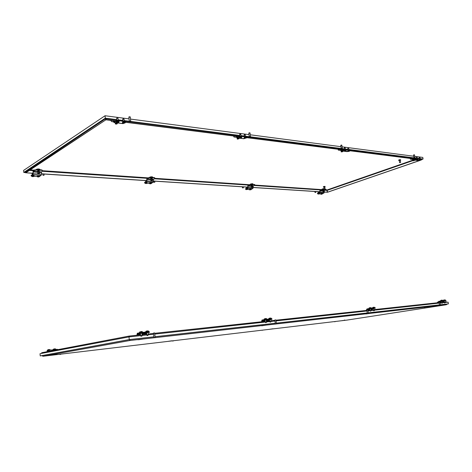 <?xml version="1.0" encoding="UTF-8"?>
<svg xmlns="http://www.w3.org/2000/svg" width="472" height="472" viewBox="0 0 472 472"><rect width="100%" height="100%" fill="white"/><g stroke="black" fill="none" stroke-linecap="round" stroke-linejoin="round"><path stroke-width="0.71" d="M129.735 339.545L129.977 340.076M129.953 339.545L130.018 340.489L129.841 339.952M446.282 304.747L447.356 304.015M140.538 334.831L129.57 336.017L129.44 336.861M446.571 302.322L446.477 301.791L445.173 301.933M444.176 302.039L442.411 302.227M441.408 302.34L440.034 302.487M439.031 302.593L374.455 309.567M373.358 309.685L370.992 309.945M369.895 310.063L367.912 310.275M366.809 310.393L276.008 320.199M274.763 320.335L270.999 320.742M269.748 320.877L266.367 321.243M265.111 321.379L154.822 333.291M153.365 333.45L148.255 333.999M146.786 334.158L142.019 334.672M129.658 336.837L129.57 336.017M129.051 336.902L128.962 336.099L41.689 352.726L41.748 353.38M128.962 336.099L129.322 336.064L129.411 336.866M41.961 355.634L42.94 356.26M129.871 340.011L129.7 339.569M130.018 340.489L43.005 356.248L347.067 320.081L446.211 304.764L130.018 340.489L129.346 339.628M446.872 304.11L448.4 303.874L448.099 302.151L445.19 302.469M444.264 302.57L442.5 302.764M442.276 302.747L440.128 303.024M439.125 303.13L374.497 310.169M373.458 310.281L371.075 310.541M369.989 310.659L368.007 310.877M366.903 310.995L276.102 320.889M448.4 303.874L440.429 304.764M439.426 304.877L368.319 312.83M367.21 312.954L276.409 323.113M153.748 336.843L129.269 339.58L128.98 336.914L40.031 353.705L40.226 355.9L41.577 355.705M275.17 323.255L155.205 336.678M274.857 321.025L271.046 321.438M269.842 321.568L266.462 321.939M265.229 322.069L154.91 334.087M153.453 334.247L148.232 334.813M146.875 334.961L142.107 335.48M140.632 335.645L128.98 336.914M41.489 355.723L129.658 339.574L153.748 336.878L129.67 339.574M129.269 339.58L40.226 355.9M140.373 333.35L141.854 333.155M146.621 332.683L148.084 332.494M141.942 333.946L146.473 333.456L146.556 334.182M137.21 335.191L137.128 334.459L140.455 334.099M136.898 335.226L137.311 333.232L141.317 332.524L141.388 333.108L137.37 333.816L137.128 334.459M149.252 332.276L149.187 331.692L149.524 332.288L141.388 333.108M148.096 332.559L149.524 332.288M149.187 331.692L141.317 332.524M140.16 333.279L140.095 332.695M146.468 333.456L146.639 332.854M48.321 350.979L49.117 350.843M50.404 351.062L49.448 351.174L48.952 350.283L47.07 350.649L47.111 351.127L48.321 351.015M49.236 351.215L48.994 350.767L47.111 351.127M48.97 350.283L57.419 349.321L57.785 349.658M48.952 350.283L57.419 349.321M55.879 349.988L54.097 350.36M264.94 320.104L266.19 319.933M269.571 319.609L270.816 319.444M266.285 320.618L268.751 320.352L268.833 320.978M261.889 321.727L261.801 321.096L265.028 320.748M261.553 321.762L261.995 320.034L266.06 319.361L266.125 319.863L262.066 320.535L261.801 321.096M271.966 319.243L271.896 318.742L272.014 319.273L266.125 319.863M268.745 320.352L269.583 319.697M270.822 319.479L272.014 319.273M271.896 318.742L266.06 319.361M265.063 320.01L264.993 319.509M141.978 336.082L140.868 336.229L141.978 336.082M141.848 333.12L142.096 335.804L141.753 335.427L140.727 335.97L140.373 333.309M141.388 331.509L139.488 332.099L142.444 331.722L142.52 332.394M141.447 331.509L142.438 331.722M148.013 335.456L147.081 335.557L148.013 335.456M147.53 330.884L146.633 331.008M145.807 332.052L145.742 331.444L148.668 331.067L147.553 330.884M148.226 334.754L146.981 334.89L146.922 335.362L146.981 334.843M47.648 350.537L47.595 349.964L50.091 349.646L48.439 349.569M54.787 348.849L53.896 348.991M53.277 349.793L53.236 349.327L55.708 349.014L54.994 348.843M270.739 322.004L270.002 322.087L270.739 322.004M268.863 319.066L268.798 318.553L271.282 318.216L270.373 318.039M270.285 318.057L269.642 318.146M270.922 321.397L270.002 321.497L269.895 321.904L269.972 321.32M266.409 322.447L265.476 322.571L266.45 322.223M266.226 321.709L266.485 322.234L266.249 321.88L265.329 322.311L264.934 320.075M265.742 318.529L264.833 318.688M264.237 319.638L264.155 319.042L266.656 318.7L265.878 318.523M421.649 159.53L423.071 159.035L422.788 157.418L414.729 156.362M421.62 159.359L422.151 159.176L421.295 159.129M327.202 191.903L327.002 190.44M413.714 156.232L342.082 146.833M340.973 146.686L250.272 134.791M423.071 159.035L420.204 158.669M419.195 158.539L417.413 158.309M416.404 158.179L348.938 149.5M347.84 149.358L345.463 149.058M344.359 148.916L245.576 136.207M116.737 119.64L105.315 118.171L105.055 115.74L23.6 170.41L23.783 172.439L25.476 172.551M244.331 136.048L240.974 135.617M239.729 135.458L124.313 120.614M122.867 120.431L118.195 119.829M249.033 134.626L130.49 119.08M129.062 118.891L105.055 115.74M116.779 120.03L105.976 118.714M105.71 118.608L25.435 172.121M105.315 118.171L23.783 172.439M60.782 354.354L59.85 354.472L60.782 354.354M59.785 354.366L60.882 354.224M60.493 354.383L59.985 354.454L60.493 354.383M173.324 340.943L172.557 341.044L173.324 340.943M172.545 340.943L173.395 340.831M173.147 340.955L172.675 341.026L173.147 340.955M325.479 190.269L327.125 190.381L327.096 189.992L327.409 192.228L324.24 192.021M319.739 191.732L253.104 187.437M247.717 187.089L153.429 181.006M146.662 180.57L41.447 173.785M32.94 173.236L25.818 172.776L105.911 119.799L25.494 172.752L32.946 173.33M419.673 160.48L327.421 192.228L324.246 192.092M319.75 191.803L253.116 187.514M247.729 187.166L153.435 181.089M146.668 180.658L41.453 173.879M25.423 171.932L25.494 172.752M105.451 118.785L105.557 119.758M105.787 118.678L105.911 119.799M106.029 118.749L105.934 119.799L115.457 121.009M125.393 122.266L238.684 136.65M246.402 137.629L343.516 149.96M349.675 150.739L415.69 159.117M420.894 159.778L418.174 160.563L413.985 160.043L417.761 158.562L421.278 159.011L420.876 159.689M420.906 159.683L421.691 159.778L420.617 160.226M106.129 119.67L115.658 120.879M125.593 122.142L238.897 136.544M246.614 137.529L343.734 149.872M349.776 150.639L415.909 159.046M421.584 159.164L421.691 159.778M105.816 118.702L105.934 119.799M412.829 160.167L327.096 189.968L326.046 189.897M419.962 160.45L327.58 192.234L327.137 190.381L412.923 160.616M398.899 159.872L400.315 159.607M399.212 160.486L398.598 160.38L399.023 160.096L400.763 159.973L400.221 160.297M398.598 160.38L398.982 159.843L400.763 159.973M399.241 160.468L400.185 160.291M399.719 162.645L399.713 162.338L400.622 162.274L399.719 162.645L400.457 162.51M399.489 162.486L399.383 160.403L400.291 160.338L400.622 162.274M323.574 186.558L324.83 186.357M323.993 186.947L324.707 186.953M323.296 186.995L323.568 186.564L325.226 186.688M323.845 186.906L324.712 186.959M324.27 189.065L324.925 188.959M324.063 188.918L323.957 187.059L324.801 187.006L325.072 188.753M335.138 321.662L334.565 321.733L335.138 321.656M334.618 321.644L335.244 321.638M261.954 330.3L262.638 330.205M441.243 301.36L442.234 301.219M444.004 301.065L438.736 301.72L438.476 302.163L441.326 301.856M442.329 301.75L442.707 302.198M438.559 302.646L438.476 302.163M438.228 302.682L438.671 301.337L442.465 300.747L442.529 301.136M442.624 301.714L444.01 301.101M446.01 300.764L445.94 300.381L442.465 300.747M441.703 301.248L441.633 300.859M438.134 302.027L437.426 302.151L437.45 302.764M437.745 302.381L437.804 302.729M444.412 302.977L445.102 302.882L444.317 302.806M443.426 300.646L443.356 300.263L445.338 299.98L444.069 299.932M445.173 302.564L445.226 302.245L444.305 302.676M442.134 303.219L441.674 303.266L442.134 303.219M441.957 300.151L441.243 300.221M440.671 301.012L440.594 300.552L441.031 300.469L442.577 300.263L442.659 300.723M441.945 300.145L442.577 300.263M370.88 310.517L370.054 310.942L369.606 308.971L370.815 308.806M373.187 308.594L374.272 308.44M370.909 309.402L371.971 309.29L372.06 309.827M366.827 310.181L366.773 309.844L369.812 309.52M366.526 310.423L366.974 308.924L370.921 308.293L370.992 308.729L367.039 309.355L366.773 309.844M371.971 309.29L372.237 308.806L373.193 308.647M374.278 308.47L370.992 308.729M375.352 308.269L375.287 307.832L370.921 308.293M370.066 308.859L370.001 308.422M366.425 309.715L366.166 310.464M366.414 310.045L366.473 310.428M370.721 311.042L370.154 311.107L370.721 311.042M369.104 308.57L369.021 308.051L371.204 307.744L369.747 307.691M370.007 310.759L370.166 310.464M373.612 310.735L374.402 310.629L373.523 310.546M372.555 308.122L372.485 307.691L374.662 307.384L374.025 307.237M373.859 307.237L373.293 307.325M374.402 310.629L374.514 309.939L373.482 310.405M38.722 176.74L37.966 176.917L38.751 176.988M39.53 176.156L37.335 176.021L37.453 176.858L39.683 176.575L37.282 176.717M33.488 176.569L32.479 176.522L33.488 176.569M34.173 176.239L34.126 175.678L33.394 175.436L31.707 175.814L31.754 176.375L32.698 176.681L34.031 176.398L33.447 175.997L31.754 176.375M32.126 173.495L32.438 173.301M37.406 171.643L33.176 171.365L33.182 173.643L41.483 174.174L41.477 171.914L39.335 171.773M33.176 171.365L34.586 170.445L34.544 169.991L33.134 170.911L32.834 174.345L31.099 175.46L31.14 175.908L32.875 174.793L33.182 173.643M41.477 174.174L41.17 175.313L39.654 176.268M31.14 175.908L31.736 176.15M37.264 176.487L34.161 176.298M34.544 169.991L37.111 169.601L41.89 169.932L42.905 171.006L41.477 171.914M39.282 171.017L37.483 170.994M37.111 169.601L37.158 170.056L41.931 170.38L41.89 169.932M37.158 170.056L34.586 170.445M42.905 171.006L41.931 170.38M38.09 173.484L39.111 173.413L38.09 173.484M37.73 173.448L39.471 173.436L38.48 173.678L37.902 173.336M38.267 170.716L38.326 171.401L39.223 171.46L39.235 171.006L38.279 170.941L39.158 170.781M37.471 170.911L38.273 170.952M37.494 171.141L37.518 171.826M37.312 171.424L38.326 171.401L38.722 173.212M39.164 173.236L39.383 171.118M38.297 173.242L38.462 172.858M39.471 173.436L39.388 171.702M39.359 172.917L39.418 173.318M37.672 173.047L37.536 171.59M114.472 121.64L113.445 121.729L113.339 120.738M113.734 121.552L113.451 121.729L114.13 122.437L116.672 120.797L116.614 120.26L113.959 121.929L113.64 120.779M116.614 120.26L125.511 121.074L125.871 121.971L125.222 122.378M123.729 123.316L122.873 123.534M125.871 121.971L125.511 121.074M117.782 120.083L117.841 120.62L125.57 121.605M117.841 120.62L116.672 120.797M110.837 120.419L111.18 120.466M113.469 121.853L111.722 121.634L110.867 120.667M116.932 123.764L115.752 123.847L116.932 123.764M117.327 123.646L116.596 124.112L115.357 123.959L117.28 123.151L117.074 123.516M116.088 123.493L116.295 123.027L116.59 123.457M115.357 123.776L115.31 123.28L115.605 123.617M115.209 122.655L115.357 123.959M115.31 123.28L115.245 122.661M117.198 122.242L118.319 122.183L117.198 122.277M116.643 122.407L118.861 122.236L119.068 121.251L118.354 120.903L116.224 121.469L116.295 122.136L117.009 122.484M119.139 121.923L118.431 121.575L116.295 122.136M116.802 120.23L116.667 118.313L117.959 118.218L118.224 120.136M116.708 118.26L117.9 118.183M122.797 118.991L123.941 119.062M122.791 119.481L122.732 119.18L122.873 119.469L123.947 119.074L124.089 119.622M124.242 123.18L125.257 122.69L122.626 122.649L122.773 123.18L124.201 122.879L124.236 123.227L123.516 123.275M125.257 122.69L125.18 122.024L122.555 121.982L122.437 122.915M150.503 179.153L146.934 178.912L146.934 180.935L153.471 181.354L153.471 179.348L152.226 179.266M146.934 178.912L148.544 178.121L148.497 177.72L146.892 178.516L146.538 181.549L144.562 182.517L144.609 182.912L146.585 181.95L146.934 180.935M153.465 181.354L153.117 182.363L151.53 183.118M144.609 182.912L145.134 183.124M149.488 183.396L147.175 183.248M148.497 177.72L150.792 177.378L154.55 177.637L155.087 178.563L153.471 179.348M152.132 178.463L150.615 178.735M150.792 177.378L150.839 177.779L154.592 178.032L154.55 177.637M150.839 177.779L148.544 178.121M155.087 178.563L154.592 178.032M151.205 180.788L152.072 180.705L151.205 180.788M150.922 180.758L152.35 180.746L151.117 180.664M150.674 178.51L152.196 178.593L151.418 178.339M150.698 178.711L150.662 179.33L152.19 178.994L152.196 178.593M150.55 178.841L150.898 180.41M152.214 179.195L152.35 178.817M150.656 178.717L151.447 178.54L151.854 180.552M151.488 180.581L151.642 180.239M150.662 179.33L150.904 180.864M152.202 180.575L152.344 180.286L152.367 180.64M152.344 180.286L152.19 178.994M237.611 137.175L236.496 137.222L236.378 136.355M236.802 137.069L236.496 137.222L237.239 137.853L240.006 136.502L239.941 136.036L237.05 137.411L236.708 136.402M239.941 136.036L246.767 136.626L246.915 137.381L246.384 137.641M244.555 138.514L243.67 138.656M246.915 137.381L246.767 136.626M240.962 135.883L241.027 136.349L246.832 137.092M241.027 136.349L240.006 136.502M233.658 136.013L234.023 136.06M236.519 137.328L233.953 137.004L233.681 136.225M238.59 138.868L237.593 138.969L238.59 138.868M238.962 138.768L237.381 139.14L237.581 138.756L238.956 138.343L238.814 138.668M238.03 138.65L238.212 138.255L238.448 138.62M237.31 138.886L237.304 138.467L237.581 138.756M237.027 137.901L237.233 139.034M237.304 138.467L237.233 137.924M244.254 134.809L245.127 134.603L245.611 136.479M244.437 135.647L244.195 134.974L245.263 134.827M245.611 138.19L244.726 138.402L245.611 138.19M246.425 137.948L246.343 137.37L244.23 137.417L244.248 138.444L246.425 137.948L244.03 138.278M240.242 137.724L241.174 137.665L240.242 137.724M239.64 137.865L241.658 137.588L241.747 136.786L241.316 136.579L239.339 137.116L239.853 137.907M241.829 137.37L239.422 137.7M239.847 134.874L239.676 134.355L240.761 134.207L240.685 134.945M240.814 134.42L241.015 135.889M239.705 134.284L240.761 134.207M150.822 183.791L150.108 183.779L150.816 183.809M151.565 183.425L151.512 182.929L149.618 182.983L149.642 183.738L151.565 183.425L149.518 183.632M146.615 183.496L145.801 183.561L146.615 183.496M147.229 183.16L146.686 182.499L145.105 182.87L145.164 183.366L147.128 183.283L146.745 182.994L145.164 183.366M145.388 180.764L145.748 180.599M318.222 192.133L318.034 191.709L318.624 191.732M319.06 193.945L318.447 194.08L319.072 193.957M319.332 193.903L319.526 193.337L318.134 193.431L317.945 193.998L318.812 193.992M319.585 193.738L317.945 193.998M318.842 191.744L319.013 192.729M321.574 194.287L322.411 193.909L322.128 193.437L320.718 193.768L321.001 194.246M322.411 193.909L320.777 194.169M322.665 190.576L320.04 190.405L320.034 192.033L324.282 192.305L324.211 191.856L323.066 191.915M320.04 190.405L321.774 189.797L321.727 189.473L319.992 190.08L319.609 192.523L317.467 193.266L317.52 193.585L319.656 192.841L320.034 192.033M324.276 192.305L323.898 193.113L322.37 193.638M317.52 193.585L317.467 193.266M320.742 193.927L319.473 193.85M317.91 193.756L317.503 193.732M321.727 189.473L323.597 189.201L323.644 189.52L326.081 189.685L326.022 190.08L324.288 190.688M323.597 189.201L326.028 189.366L326.081 189.685M324.075 189.986L322.777 190.245M323.644 189.52L321.774 189.797M323.361 191.909L324.04 191.821L323.361 191.909M322.801 190.399L323.096 191.968L324.199 191.868M323.668 190.11L324.069 189.974M322.966 190.074L323.615 189.945M322.99 190.24L323.037 190.558L324.146 190.458L324.099 190.139M322.807 190.723L323.403 191.815M324.14 190.133L323.65 190.104L323.998 191.726M324.305 191.502L324.146 190.458M414.611 159.495L413.484 159.501L413.366 158.828M416.959 158.68L414.044 159.666L413.702 158.869M413.796 159.394L413.484 159.501L413.985 160.043M417.761 158.562L417.826 158.928L421.343 159.377M417.826 158.928L417.018 159.046M410.622 158.474L410.994 158.521M412.711 159.483L410.327 159.188L410.481 158.456M410.646 158.645L410.327 159.188M414.074 160.657L413.313 160.763L414.074 160.657M414.357 160.515L413.024 160.828L414.398 160.551M413.024 160.828L412.563 159.07L412.87 158.869M412.699 159.394L413.413 159.099M413.177 160.681L412.9 158.828L412.563 159.07M413.826 160.51L413.973 160.197L414.139 160.486M419.101 157.86L419.708 157.406L419.98 157.843M419.23 158.751L419.059 157.76L419.72 157.412M420.251 160.38L419.578 160.439L420.251 160.38M420.924 159.973L420.67 159.436L418.935 159.89L419.195 160.427M416.322 157.335L417.071 157.046L417.466 158.604M416.516 158.834L416.292 157.359L417.171 157.194M418.139 159.619L418.056 159.164L416.54 159.276L416.145 159.536L416.322 160.061L418.139 159.619L416.221 159.99M417.738 159.878L418.068 159.725M251.015 185.82L248.012 185.626L248.012 187.413L253.151 187.744L253.151 185.962L252.626 185.927M248.012 185.626L249.723 184.941L249.67 184.587L247.965 185.272L247.588 187.956L245.487 188.788L245.534 189.142L247.641 188.31L248.012 187.413M253.145 187.744L252.774 188.635L251.198 189.248M245.534 189.142L245.989 189.331M249.411 189.543L247.735 189.437M249.67 184.587L254.668 184.487L254.862 185.29L253.151 185.962M252.52 185.177L251.139 185.455M251.718 184.281L251.771 184.64L254.721 184.835L254.668 184.487M251.771 184.64L249.723 184.941M254.862 185.29L254.721 184.835M251.723 187.278L252.473 187.195L251.723 187.278M251.505 187.26L252.473 187.319L251.718 187.177M252.007 185.295L252.585 185.331L251.965 185.112M251.275 185.26L252.591 185.685L252.585 185.331M251.163 185.626L251.163 185.98L252.036 185.649L252.372 187.077M251.299 185.443L251.505 186.947M252.054 187.101L252.195 186.8M251.21 185.98L251.44 187.349M252.75 186.835L252.591 185.685M342.418 150.391L341.28 150.409L341.162 149.659M341.592 150.285L341.504 149.701M344.796 149.447L341.97 150.568L341.286 150.409L341.787 151.005L345.693 149.317L350.071 149.878L350.077 150.521L349.663 150.68M347.728 151.441L341.787 151.005M345.693 149.317L345.758 149.724L350.136 150.285M345.758 149.724L344.861 149.854M338.383 149.305L338.76 149.353M340.937 150.462L338.294 150.125L338.312 149.299M338.412 149.494L338.294 150.125M342.412 151.76L341.563 151.866L342.412 151.76M342.755 151.671L341.244 151.937L342.684 151.595M341.244 151.937L340.92 150.361L341.232 150.102M341.368 151.783L341.091 149.707M340.849 150.361L340.861 149.96M342.053 151.589L342.212 151.241L342.406 151.559M344.466 149.583L344.33 147.795L345.079 147.647L345.51 149.341M344.277 147.984L345.191 147.825M345.575 150.798L344.767 150.981L345.575 150.798M346.241 150.538L346.159 150.031L344.407 150.125L344.058 150.403L344.277 151.01L346.241 150.538L344.135 150.91M347.734 148.556L348.371 148.096L348.69 148.527L348.519 148.255M347.728 148.621L348.46 148.255L348.702 148.544M349.009 151.412L348.236 151.471L349.009 151.412M347.758 151.447L349.61 151.123L349.368 150.35L347.539 150.839L347.876 151.471M349.711 150.975L347.616 151.347M246.325 187.549L246.148 187.071L246.756 187.101M247.824 189.331L247.765 188.888L246.177 188.971L246.107 189.644L247.824 189.331L246.024 189.573M247.021 187.118L247.198 188.11M250.06 189.827L250.756 189.773L250.06 189.827M249.535 189.856L251.175 189.632L250.868 188.995L249.387 189.349L249.759 189.892M251.24 189.537L249.446 189.785M43.973 175.283L43.082 175.318L43.973 175.283M43.064 175.265L44.073 175.183M154.727 182.28L153.996 182.322L154.727 182.28M153.984 182.275L154.804 182.186M315.632 192.44L315.084 192.487L315.632 192.44M315.095 192.446L315.703 192.352M243.245 187.868L242.614 187.915L243.245 187.868M242.614 187.874L243.31 187.779M154.084 337.687L155.158 337.551L154.084 337.687M153.966 337.574L155.17 337.415M153.542 333.073L154.539 332.943M154.674 333.073L153.459 333.232M154.344 337.669L154.993 337.574L154.344 337.669M154.627 332.919L155.158 337.551M275.53 323.975L276.391 323.863L275.542 323.981M275.442 323.88L276.332 323.757M274.964 320.01L275.707 319.91M274.905 320.122L275.978 319.986L276.391 323.863M439.804 305.431L440.429 305.349L439.804 305.431M439.509 305.378L440.512 305.236L440.004 302.316L439.007 302.458L439.627 305.461M439.261 302.328L439.786 302.357M439.792 305.443L440.287 305.366L439.792 305.443M367.588 313.579L368.308 313.491L367.588 313.579M367.304 313.52L368.402 313.361L367.883 310.086L366.785 310.24L367.428 313.609M367.027 310.104L367.599 310.021M367.623 313.591L368.166 313.508L367.623 313.591M128.98 116.885L130.095 116.808M130.148 117.074L128.98 117.168M129.535 121.033L130.549 121.115L129.535 121.033M129.458 121.145L130.602 121.038M248.921 132.939L249.871 132.803M249.865 133.039L248.992 133.157M249.546 136.502L250.367 136.526L249.546 136.502M249.428 136.603L250.378 136.473M413.602 154.922L414.339 154.781M414.263 154.958L413.501 155.011L413.973 157.76L414.835 157.66M414.245 157.731L414.853 157.707L414.245 157.731M340.855 145.217L341.687 145.069M341.639 145.276L340.76 145.317L341.238 148.379L342.2 148.296M341.504 148.35L342.194 148.344L341.504 148.35M365.859 313.974L369.269 313.496M440.134 305.484L437.408 305.903L440.134 305.484M272.657 328.825L270.562 329.155L272.657 328.825M341.97 320.647L344.684 320.27M262.119 325.751L264.875 325.296L262.119 325.751M169.324 341.197L171.318 340.867L169.324 341.197M54.528 354.85L56.298 354.531L54.528 354.85M138.88 339.71L141.441 339.25L138.88 339.71M439.426 304.9L368.319 312.859L439.426 304.9M367.216 312.983L276.415 323.149L367.216 312.983M275.17 323.285L155.211 336.713L275.17 323.285M129.635 339.58L41.4 355.735M146.639 332.831L141.871 333.338M140.39 333.492L137.37 333.816M269.01 319.798L266.214 320.093M264.957 320.228L262.066 320.535M141.889 335.621L141.936 336.088M140.916 335.745L140.963 336.212M147.795 334.978L147.937 335.427M269.949 321.686L270.055 322.075M270.733 321.574L270.834 321.963M266.356 322.051L266.373 322.453M264.998 318.641L264.161 319.042M265.547 322.152L265.565 322.559M422.151 159.176L421.284 159.064M416.446 158.445L350.082 149.937M344.407 149.205L246.785 136.691M239.776 135.794L125.576 121.156M24.91 172.274L25.453 172.309M253.063 184.056L252.656 183.744C250.927 183.82 250.142 184.062 250.302 184.463L253.063 184.104M250.313 184.487L252.597 183.968L253.051 184.375M322.034 189.39L324.052 188.829M322.01 189.337L324.063 188.894M152.828 177.26L152.161 176.793C150.332 176.835 149.482 177.088 149.618 177.555M152.822 177.265L152.096 176.97L149.659 177.537M152.816 177.519L152.108 177.047L149.695 177.543M40.096 169.548L39.052 168.964C37.152 168.964 36.226 169.218 36.279 169.731M40.102 169.808L38.999 169.171L36.397 169.713M40.108 169.643L39.005 169.259L36.468 169.702M324.028 188.688C322.464 188.841 321.804 189.071 322.046 189.366M321.42 189.579L254.833 185.077M249.369 184.705L155.058 178.327M148.214 177.861L42.881 170.734M34.297 170.156L30.184 169.879M29.376 170.41L33.483 170.687M42.462 171.289L147.288 178.322M154.58 178.805L248.39 185.101M254.325 185.496L320.417 189.933M442.883 301.278L442.258 301.348M441.255 301.455L438.736 301.72M445.131 302.552L445.061 302.871M441.668 302.953L441.727 303.26M442.323 302.859L442.382 303.166M372.237 308.806L370.839 308.953M369.741 309.072L367.039 309.355M370.137 310.759L370.213 311.095M370.844 310.653L370.921 310.995M374.036 310.31L374.178 310.641M374.367 310.269L374.284 310.629M374.479 310.269L374.396 310.629M33.022 171.938L37.595 172.239M39.388 172.357L41.324 172.487M41.17 175.313L32.875 174.793M114.13 122.437L123.304 123.587M117.782 122.1L117.829 122.513M117.681 122.525L117.64 122.165M117.805 118.354L117.758 117.994M116.867 118.413L116.82 118.053M122.797 119.328L122.838 118.956M124.106 123.257L124.071 122.915M123.835 123.269L123.806 122.968M123.599 122.921L123.64 123.286M123.599 119.115L123.64 118.749M146.762 179.419L150.751 179.684M152.285 179.785L153.294 179.85M153.117 182.363L146.585 181.95M237.239 137.853L244.136 138.715M244.29 135.098L244.29 134.768M245.033 134.921L245.033 134.597M240.755 137.907L240.72 137.612M240.679 134.349L240.602 134.03M239.9 134.402L239.823 134.089M320.842 194.222L321.467 194.193M319.851 190.812L322.895 191.012M323.898 193.113L319.656 192.841M414.227 160.014L418.422 160.539M247.829 186.068L251.251 186.298M252.774 188.635L247.641 188.31M342.035 150.975L347.25 151.63M348.248 148.415L348.283 148.108M424.9 307.62L424.552 307.667M344.79 320.04L344.483 320.087M437.208 305.903L440.335 305.461M273.082 328.777L270.12 329.19M261.547 325.768L265.435 325.237M171.997 340.796L168.622 341.25M57.377 354.419L53.442 354.932M137.877 339.752L142.432 339.156M446.229 304.759L347.067 320.081L42.987 356.254M139.565 332.795L139.488 332.105M147.034 335.562L146.615 332.648M148.308 334.483L148.084 332.453M146.585 331.014L145.742 331.444M148.745 331.739L148.668 331.067M48.362 351.451L48.315 350.956M48.374 349.587L47.601 349.964M50.132 350.153L50.091 349.646M54.009 348.95L53.236 349.327M55.755 349.51L55.708 349.014M269.878 321.815L269.571 319.585M271.058 321.19L270.816 319.414M269.453 318.193L268.798 318.553M271.365 318.801L271.282 318.216M266.739 319.29L266.656 318.7M266.479 322.063L266.184 319.904M416.457 158.509L350.094 150.007M344.418 149.282L246.809 136.78M239.788 135.883L125.664 121.263M116.79 120.124L105.893 118.732M444.4 302.977L444.004 301.047M445.226 302.245L444.99 300.906M443.934 299.956L443.356 300.263M445.421 300.434L445.338 299.98M441.509 302.888L441.237 301.342M442.488 302.67L442.234 301.201M441.208 300.233L440.594 300.552M371.063 310.387L370.809 308.788M369.659 307.714L369.021 308.051M371.287 308.257L371.204 307.744M373.494 310.535L373.181 308.576M374.514 309.939L374.272 308.422M373.175 307.337L372.491 307.691M374.744 307.892L374.662 307.384M39.63 176.021L39.683 176.575M32.114 173.667L32.214 174.74M38.279 170.941L37.43 171.147M123.08 123.64L113.905 122.496M122.732 119.198L122.903 120.738M124.213 119.711L124.348 120.926M122.773 123.18L124.986 123.003M243.894 138.756L236.997 137.895M244.201 135.104L244.372 136.32M239.652 134.886L239.817 136.101M145.394 180.847L145.535 182.044M146.438 180.823L146.521 181.561M319.096 194.033L319.538 193.803M318.039 191.844L318.216 193.007M323.65 190.104L322.972 190.24M419.112 160.409L420.859 160.073M420.086 157.996L420.239 158.881M251.995 185.29L251.269 185.443M341.049 149.73L340.754 150.013M347.705 148.521L347.876 149.595M348.82 148.751L348.973 149.736M246.148 187.154L246.331 188.458M44.12 175.112L44.02 174.044M42.934 175.183L42.822 173.967M154.887 182.103L154.775 181.177M153.866 182.21L153.736 181.112M315.803 192.281L315.691 191.543M314.977 192.411L314.842 191.484M243.404 187.703L243.292 186.877M242.502 187.821L242.366 186.818M153.99 337.704L153.465 333.073M275.4 323.998L274.846 320.016M129.298 121.021L128.85 117.05M130.697 120.903L130.248 116.938M249.293 136.514L248.815 133.063M250.484 136.349L250.007 132.892M414.935 157.571L414.463 154.828M342.294 148.196L341.817 145.134"/></g></svg>
